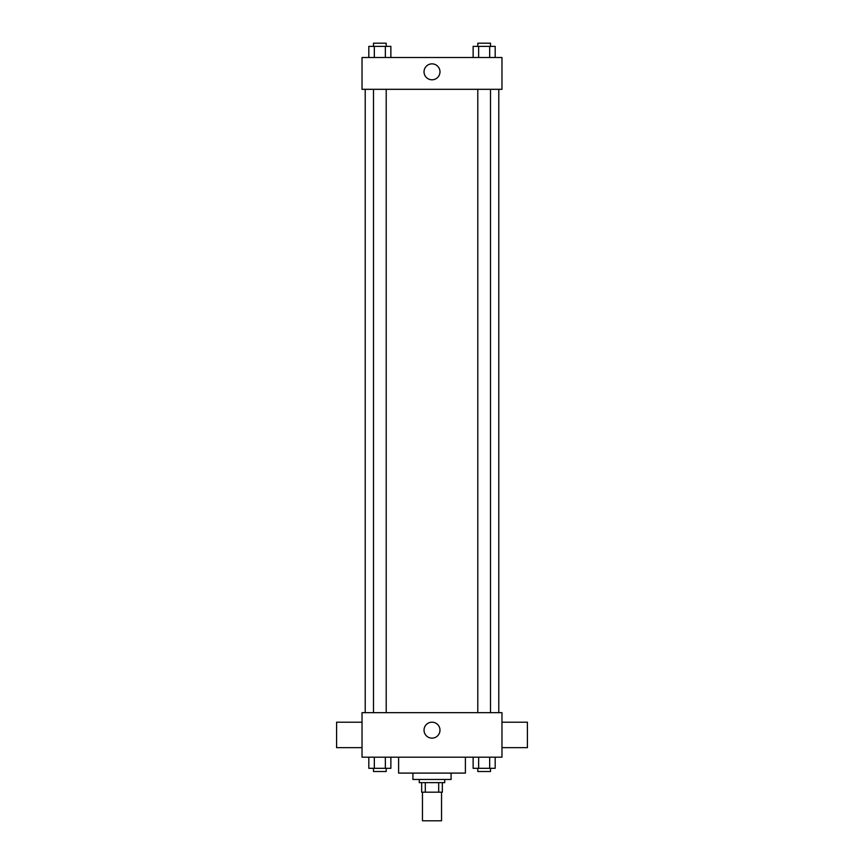 <?xml version="1.0" encoding="UTF-8"?>
<svg xmlns="http://www.w3.org/2000/svg" width="864" height="864" viewBox="0 0 864 864"><rect width="100%" height="100%" fill="white"/><g stroke="black" fill="none" stroke-linecap="round" stroke-linejoin="round"><path stroke-width="1.3" d="M422.464 792.18L422.464 820.8L441.536 820.8L441.536 792.18M438.696 782.633L438.696 792.18L421.664 792.18L421.664 782.633M438.696 792.18L442.336 792.18L442.336 782.633L442.336 792.18M444.722 779.458L444.722 782.633L419.278 782.633L419.278 779.458M425.304 782.633L425.304 792.18M451.084 773.096L451.084 779.458L412.916 779.458L412.916 773.096M465.394 757.188L465.394 773.096L398.606 773.096L398.606 757.188M501.973 757.188L362.027 757.188L362.027 712.67L501.973 712.67L501.973 757.188M439.981 730.156A7.981 7.981 0 0 1 428.015 737.068A7.981 7.981 0 0 1 428.015 723.254A7.981 7.981 0 0 1 439.981 730.156M501.973 747.652L527.407 747.652L527.407 722.207L501.973 722.207M362.027 722.207L336.593 722.207L336.593 747.652L362.027 747.652M498.787 89.316L498.787 712.67M477.792 712.67L477.792 89.316M386.208 89.316L386.208 712.67M501.973 89.316L362.027 89.316L362.027 57.51L501.973 57.51L501.973 89.316M439.981 71.82A7.981 7.981 0 0 1 428.015 78.732A7.981 7.981 0 0 1 428.015 64.919A7.981 7.981 0 0 1 439.981 71.82M495.18 57.51L495.18 46.375L473.137 46.375L473.137 57.51M489.672 46.375L489.672 57.51M478.645 46.375L478.645 57.51M477.792 46.375L477.792 43.2L490.514 43.2L490.514 46.375M390.863 57.51L390.863 46.375L368.82 46.375L368.82 57.51M385.355 46.375L385.355 57.51M374.328 46.375L374.328 57.51M373.486 46.375L373.486 43.2L386.208 43.2L386.208 46.375M495.18 757.188L495.18 768.323L473.137 768.323L473.137 757.188M489.672 757.188L489.672 768.323M478.645 757.188L478.645 768.323M490.514 768.323L490.514 771.509L477.792 771.509L477.792 768.323M390.863 757.188L390.863 768.323L368.82 768.323L368.82 757.188M385.355 757.188L385.355 768.323M374.328 757.188L374.328 768.323M386.208 768.323L386.208 771.509L373.486 771.509L373.486 768.323M365.213 89.316L365.213 712.67M490.514 712.67L490.514 89.316M373.486 89.316L373.486 712.67"/></g></svg>
